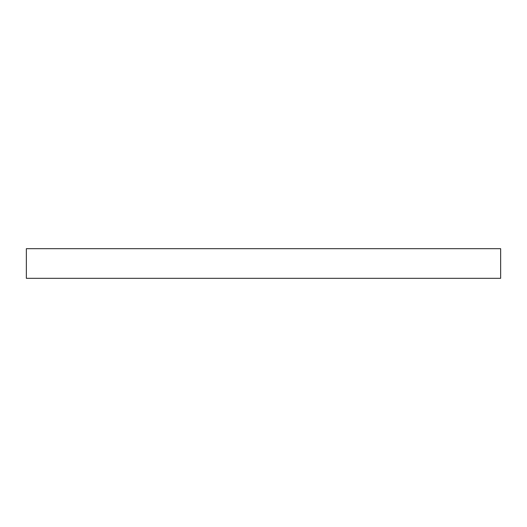 <?xml version="1.0" encoding="UTF-8"?>
<svg xmlns="http://www.w3.org/2000/svg" width="527" height="527" viewBox="0 0 527 527"><rect width="100%" height="100%" fill="white"/><g stroke="black" fill="none" stroke-linecap="round" stroke-linejoin="round"><path stroke-width="0.79" d="M500.65 278.322L26.35 278.322L26.35 248.678L500.65 248.678L500.65 278.322"/></g></svg>
